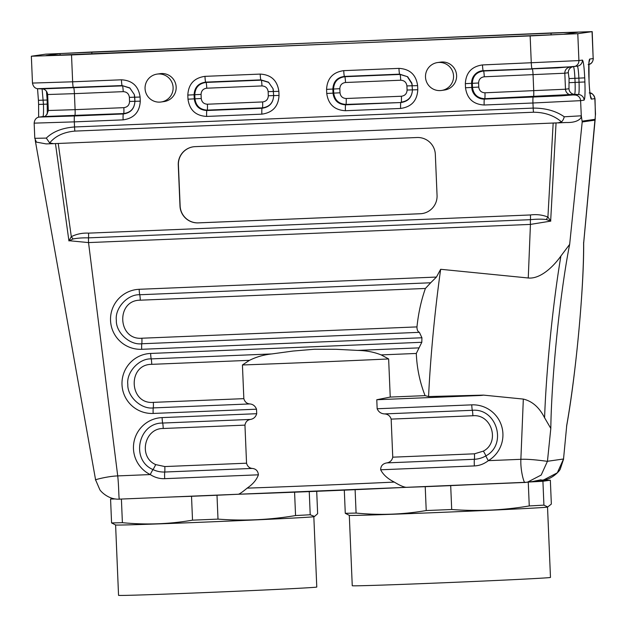 <?xml version="1.0" encoding="UTF-8"?>
<svg xmlns="http://www.w3.org/2000/svg" width="627" height="627" viewBox="0 0 627 627"><rect width="100%" height="100%" fill="white"/><g stroke="black" fill="none" stroke-linecap="round" stroke-linejoin="round"><path stroke-width="0.94" d="M438.939 62.434A14.084 14.037 81.9 0 1 453.501 75.232A14.084 14.037 81.9 0 1 441.51 90.46A14.084 14.037 81.9 0 1 425.631 78.485A14.084 14.037 81.9 0 1 438.939 62.434M437.544 62.559L440.593 62.128A14.084 14.037 81.9 0 1 456.558 74.793A14.084 14.037 81.9 0 1 444.567 90.022L441.51 90.46M157.103 74.104L160.159 73.665A14.084 14.037 81.9 0 1 176.116 86.338A14.084 14.037 81.9 0 1 164.125 101.558L161.068 101.997A14.084 14.037 -98.1 0 0 172.981 86.071A14.084 14.037 -98.1 0 0 157.103 74.104A14.084 14.037 -98.1 0 0 145.111 89.324A14.084 14.037 -98.1 0 0 161.068 101.997M71.517 54.925L577.788 33.701L578.917 60.584L482.492 64.934C471.676 66.462 465.955 72.693 465.336 83.642L465.508 87.764C467.037 98.627 473.252 104.372 484.162 105.007L532.958 103L533.177 108.095L74.535 126.967L74.323 121.873L123.111 119.867C133.927 118.346 139.649 112.108 140.268 101.151L140.095 97.036C138.567 86.173 132.352 80.428 121.442 79.794L72.646 81.8L71.517 54.925L31.35 56.218L45.771 54.157L552.042 32.933L592.209 31.632L577.788 33.701M43.467 116.544L123.66 113.558C130.753 112.554 134.499 108.463 134.915 101.284C134.499 108.714 130.635 112.931 123.331 113.957L74.542 115.964L39.407 117.069L42.895 116.575C43.498 115.76 43.686 111.661 43.443 104.286L42.103 88.916M134.303 94.481L129.875 88.101L122.14 85.57L129.805 87.913L134.319 94.544L134.915 101.315L134.742 97.248M129.554 101.433C129.358 105.085 127.461 107.154 123.856 107.656L75.091 109.662L74.417 93.65L123.205 91.644A5.87 0.509 87.6 0 0 122.492 85.868L42.174 88.869M38.223 88.681L122.14 85.57A5.87 0.509 87.8 0 1 121.442 79.794M46.469 91.228L47.182 100.022L38.419 100.32L37.534 88.681M47.871 99.991L47.182 100.022L47.299 114.083M381.192 354.913C374.06 352.068 366.207 350.564 357.625 350.399L336.033 349.294L314.417 349.255L292.981 351.049L272.016 353.91C263.795 354.772 256.294 356.912 249.515 360.329L151.758 364.342C127.273 364.169 128.966 404.548 153.356 402.369L243.84 398.647C244.789 401.876 246.764 403.639 249.765 403.937C252.94 404.188 255.197 405.943 256.521 409.196L256.709 413.702L162.103 417.598A30.025 29.916 -98.1 0 0 150.253 474.568A5.87 0.423 -63.9 0 1 152.988 469.584C130.416 460.046 138.191 422.676 162.667 423.045L250.416 419.432C247.414 419.965 245.596 421.861 244.953 425.13L163.232 428.492C144.241 428.163 138.191 457.232 155.715 464.599L164.823 466.559L246.544 463.196L244.953 425.13M246.544 463.196C247.43 466.331 249.303 468.071 252.187 468.432C255.91 468.777 257.979 470.901 258.402 474.811C256.631 479.788 252.885 484.232 247.148 488.135C242.782 491.787 239.867 493.825 238.409 494.233L119.585 499.123C118.66 500.801 118.997 487.155 117.719 475.909L150.253 474.568C154.845 477.515 159.666 478.879 164.705 478.667A5.87 0.509 -92.4 0 1 164.736 472.029C160.559 472.147 156.64 471.332 152.988 469.584A5.87 0.423 -63.9 0 0 155.715 464.599M256.709 413.702C255.691 417.018 253.59 418.93 250.416 419.432M119.585 499.123L119.561 499.123C109.02 499.962 100.986 491.78 99.834 489.703L95.594 479.867L35.23 140.323M95.696 479.867C93.196 480.235 106.958 476.277 117.719 475.909L88.532 242.586A5.87 0.509 -92.4 0 1 88.54 237.86C82.443 237.735 77.278 238.111 73.038 238.989L68.931 240.933L55.458 143.575M566.745 425.341L563.532 458.995L566.745 425.341M541.117 480.274L543.664 479.914L557.317 472.821L563.532 458.995L547.449 461.284L541.195 475.039L527.378 482.226L406.131 487.336M69.111 240.831A5.87 2.837 44.9 0 0 69.033 240.705L88.532 242.586L530.434 224.403L550.804 221.104L546.25 219.521C541.885 218.995 536.618 219.05 530.442 219.677A5.87 0.509 87.6 0 0 530.434 224.403L528.255 277.988L440.663 269.289A132.07 11.239 95.7 0 0 428.578 396.546L425.082 395.637C419.831 382.219 416.9 368.159 416.304 353.456L381.2 354.898L388.638 358.95L390.237 397.071L376.78 399.736L480.149 395.488A25.527 25.425 -98.1 0 0 483.511 395.12L523.326 399.078C532.221 401.17 539.306 407.401 544.581 417.762L550.812 428.437L547.449 461.284C547.724 461.527 531.453 458.823 520.872 459.317C520.292 470.642 524.219 484.115 525.05 482.437L531.947 481.575M531.39 481.654A93.917 0.823 -2.4 0 0 541.148 480.885L541.101 479.765L532.825 481.473M436.455 277.063L139.17 289.298A30.025 29.916 -98.1 0 0 110.54 320.53A30.025 29.916 -98.1 0 0 141.686 349.302A5.87 0.509 -92.4 0 1 141.788 343.761C129.75 345.352 115.76 332.428 116.348 320.256C114.741 308.178 127.61 294.149 139.735 294.745L430.686 282.777L425.404 288.459L140.291 300.192C115.807 300.019 117.5 340.398 141.89 338.219L416.971 326.902C418.413 313.085 421.226 300.27 425.404 288.459M416.963 326.902C416.916 329.716 417.715 331.526 419.377 332.326L421.932 337.765L421.806 342.287L416.297 353.456M440.663 269.289L436.447 277.063L430.678 282.777M425.082 395.637L390.237 397.071M243.84 398.647L242.43 364.969L249.507 360.313M249.765 403.937L153.254 407.911C141.224 409.502 127.226 396.577 127.814 384.406C126.215 372.328 139.076 358.299 151.201 358.895L272.016 353.926M388.638 358.95A132.07 1.152 177.6 0 1 242.43 364.969M483.511 395.12L428.578 396.546M523.326 399.078L520.872 459.317L488.339 460.657A5.87 0.478 -120.9 0 1 485.862 455.884C482.375 457.929 478.55 459.058 474.388 459.285L386.953 462.883C390.119 462.279 392.055 460.375 392.753 457.177L474.474 453.815A5.87 0.509 -92.4 0 1 474.388 459.285A5.87 0.509 -92.4 0 0 474.357 465.924C479.381 465.728 484.036 463.972 488.339 460.657A30.025 29.916 -98.1 0 0 471.763 404.854L377.156 408.749L376.78 399.736M474.474 453.815L483.386 451.111C500.236 442.333 491.78 413.859 472.883 415.748L391.162 419.11C390.104 415.889 387.909 414.157 384.57 413.914C381.059 413.702 378.59 411.986 377.156 408.749M247.148 488.135A132.07 1.152 -2.4 0 0 394.297 482.085C387.721 478.801 383.175 474.702 380.667 469.78C380.714 465.877 382.815 463.58 386.945 462.883M391.162 419.11L392.753 457.177M394.297 482.085C399.587 485.337 403.561 487.085 406.225 487.328L525.011 482.445M544.589 417.762A132.07 11.239 -84.3 0 1 560.899 256.02C552.748 267.564 539.753 279.211 528.255 277.988M550.812 428.437A126.199 10.737 -84.3 0 1 569.661 244.365L560.899 256.02M557.795 122.916L566.126 122.5C573.282 122.72 578.212 121.215 580.908 117.994L581.292 115.799L582.201 121.967L594.929 120.157L583.659 243.057C584.113 286.468 575.837 375.463 566.706 425.647M573.391 66.658C574.042 67.301 574.544 71.188 574.912 78.304L578.878 78.14C578.509 70.788 577.984 66.791 577.318 66.148L557.662 67.873L483.205 70.71C476.551 70.906 471.371 76.721 471.622 83.352L471.794 87.459C471.974 94.074 477.805 99.379 484.397 99.097L561.384 95.829L578.502 94.536C579.113 93.815 579.293 89.716 579.05 82.247L578.878 78.14L584.717 77.85L584.889 81.965C585.257 92.882 584.983 98.948 584.082 100.155L580.594 100.657L581.292 115.799M569.073 78.618L568.297 72.716L564.817 73.218L565.483 89.222L568.971 88.728L569.065 78.594L574.912 78.304L575.084 82.411C575.32 89.551 575.139 93.533 574.551 94.348L578.502 94.536A5.87 5.847 -98.1 0 1 584.082 100.155M568.971 88.728A5.87 5.847 81.9 0 0 574.551 94.348L484.726 98.705C477.586 98.267 473.51 94.497 472.476 87.396L465.508 87.764M569.872 67.16L569.841 67.16A5.87 5.847 82 0 0 564.817 73.218L484.271 76.784C480.69 77.286 478.785 79.355 478.597 83.007L478.762 87.09L472.476 87.396L472.311 83.289C472.734 76.126 476.489 72.034 483.566 71.008L483.205 70.71A5.87 0.509 -92.4 0 1 482.5 64.934M573.83 66.642L531.994 68.704A5.87 0.509 87.6 0 1 531.281 62.927L530.152 36.052M273.035 88.658L268.599 82.364L261.255 80.162L206.048 82.427C198.963 83.422 195.209 87.514 194.785 94.708L194.104 94.771C194.511 87.38 198.375 83.164 205.687 82.129L260.895 79.864L268.513 82.176L273.051 88.728L273.678 95.61C273.254 103.008 269.398 107.217 262.086 108.244L206.879 110.517C199.511 110.093 195.303 106.214 194.276 98.878L194.104 94.771L187.818 95.069L187.99 99.184C189.519 110.046 195.734 115.799 206.651 116.426L261.867 114.153C272.69 112.633 278.412 106.394 279.031 95.437L278.858 91.33C277.33 80.46 271.107 74.715 260.197 74.088L204.974 76.353C194.151 77.881 188.429 84.12 187.818 95.069M187.99 99.184L194.958 98.815C195.969 105.939 200.052 109.709 207.208 110.125L262.415 107.852C269.516 106.849 273.27 102.757 273.67 95.57L268.317 95.751C268.121 99.372 266.216 101.441 262.627 101.942L207.427 104.215C203.814 104.011 201.745 102.107 201.243 98.494L201.071 94.403C201.275 90.766 203.179 88.697 206.777 88.203L261.968 85.93C265.582 86.142 267.643 88.046 268.144 91.652L268.317 95.751M345.414 110.72L400.629 108.447C411.453 106.927 417.174 100.688 417.786 89.732L417.613 85.617C416.093 74.754 409.87 69.009 398.96 68.374L343.737 70.647C332.913 72.168 327.192 78.406 326.573 89.363L326.745 93.47C328.274 104.341 334.497 110.086 345.414 110.72A5.87 0.509 87.7 0 1 345.634 104.811L400.849 102.538C408.122 101.558 411.986 97.35 412.433 89.896L411.829 83.07L407.683 76.768L399.658 74.151L344.442 76.423C337.169 77.403 333.305 81.612 332.859 89.058L333.031 93.164C334.019 100.477 338.219 104.356 345.634 104.811L345.963 104.411C338.831 103.972 334.747 100.202 333.721 93.102L333.548 88.995C333.979 81.839 337.734 77.74 344.803 76.721L400.018 74.448L407.323 76.627L412.064 84.065M407.08 90.029L412.433 89.865C412.002 97.028 408.248 101.119 401.178 102.138A5.87 0.509 87.6 0 0 401.398 96.237C404.979 95.735 406.876 93.666 407.08 90.029L406.907 85.938C406.398 82.325 404.329 80.421 400.7 80.225L345.516 82.498C341.927 82.999 340.03 85.068 339.834 88.705L340.006 92.796C340.508 96.393 342.569 98.298 346.198 98.502L401.398 96.237M580.908 117.994A5.87 5.847 81.9 0 0 581.229 115.807L564.253 116.787C555.945 110.963 545.592 108.071 533.177 108.095A5.87 0.509 87.6 0 0 533.499 112.225L74.864 131.098C63.68 132.117 55.278 136.067 49.666 142.964L53.593 143.654L566.126 122.5M582.091 121.168L595.086 119.318L595.485 113.777L594.851 98.627L591.363 99.121C590.368 98.18 589.599 92.263 589.051 81.377L588.972 61.94M595.117 119.326L594.929 120.157M569.661 244.365L582.201 121.967M35.786 143.654L36.037 144.445M566.118 122.516L563.015 122.657M550.584 221.017A5.87 2.14 127.3 0 1 550.663 220.892L556.055 122.978L553.163 123.104L547.92 217.052L546.25 219.521M46.163 143.889L53.593 143.654L46.163 143.904L36.437 142.125M557.795 122.908L561.494 121.904C554.158 115.54 544.824 112.319 533.499 112.225M437.058 195.436A17.611 17.54 81.9 0 1 420.262 213.752L198.25 222.891A17.611 17.54 81.9 0 1 179.988 206.017L178.264 164.964A17.611 17.54 81.9 0 1 195.052 146.647L417.073 137.517A17.611 17.54 81.9 0 1 435.334 154.383L437.058 195.436M69.033 240.705L71.313 236.661C76.666 234.012 82.411 232.836 88.548 233.142L530.45 214.959C536.532 214.152 542.355 214.849 547.92 217.052L550.663 220.892M73.038 238.989A5.87 0.447 52.1 0 0 71.313 236.661L58.225 143.465M564.253 116.787C563.689 119.02 562.772 120.721 561.494 121.904M36.421 142.141L34.791 138.324L46.312 138.097C52.895 131.639 62.308 127.932 74.535 126.967A5.87 0.509 87.6 0 0 74.864 131.098M46.312 138.097L49.666 142.964M91.895 53.953L91.816 52.002L570.1 32.392L577.812 32.243L563.501 34.289L531.743 35.857L45.857 55.631M91.816 52.002L60.059 53.569L45.857 55.591M193.39 146.796A17.611 17.54 -98.1 0 0 178.421 164.94L180.137 205.993A17.611 17.54 -98.1 0 0 198.406 222.867L420.419 213.729A17.611 17.54 -98.1 0 0 422.081 213.58M406.108 487.336A126.199 1.105 177.6 0 1 404.611 487.406A126.199 1.105 177.6 0 1 239.788 494.194A126.199 1.105 177.6 0 1 238.495 494.233M113.628 498.614L110.571 499.045L111.575 522.926L115.658 525.003A99.199 0.862 177.6 0 0 214.755 521.688A99.199 0.862 177.6 0 0 313.774 516.695L314.503 516.468L310.216 514.751L309.252 491.599M115.556 498.951A108.589 0.948 177.6 0 1 110.571 499.045M168.898 497.093L191.517 496.286L192.52 520.159C169.274 524.164 145.903 524.995 122.39 522.675L121.403 499.053M294.58 492.187L295.56 515.551C269.837 519.901 243.981 521.084 218 519.117L216.997 495.236A108.589 0.948 177.6 0 1 191.517 496.286M216.997 495.236L239.757 494.194M115.603 524.987L118.55 595.352A99.199 0.862 -2.4 0 0 217.702 592.06A99.199 0.862 -2.4 0 0 316.776 587.044L313.829 516.679M122.39 522.675A108.589 0.948 177.6 0 1 111.575 522.926M218 519.117A108.589 0.948 177.6 0 1 192.52 520.159M310.216 514.751A108.589 0.948 177.6 0 1 295.56 515.551M316.706 491.294L317.646 513.693L314.503 516.468M542.919 481.262L550.349 480.204L551.345 504.077L547.732 506.961L543.923 505.135L542.919 481.262A108.589 0.948 177.6 0 1 528.78 482.03M541.125 480.407A108.589 0.948 177.6 0 1 550.349 480.204M349.302 515.378L352.256 585.736A99.199 0.862 -2.4 0 0 447.082 582.624A99.199 0.862 -2.4 0 0 550.106 577.514A99.199 0.862 -2.4 0 0 550.475 577.428L547.528 507.063M547.732 506.961L547.481 507.086A99.199 0.862 177.6 0 1 547.152 507.141A99.199 0.862 177.6 0 1 445.742 512.181A99.199 0.862 177.6 0 1 349.357 515.386L345.273 513.309L344.301 490.142M404.634 487.406L425.224 486.67L426.219 510.543C402.973 514.548 379.601 515.378 356.089 513.058L355.109 489.671M356.089 513.058A108.589 0.948 177.6 0 1 345.273 513.309M528.255 482.1L529.259 505.934C503.536 510.284 477.688 511.467 451.699 509.5L450.695 485.619A108.589 0.948 177.6 0 1 425.224 486.67M451.699 509.5A108.589 0.948 177.6 0 1 426.219 510.543M450.695 485.619L475.713 484.475M543.923 505.135A108.589 0.948 177.6 0 1 529.259 505.934M34.32 123.135L74.323 121.873A5.87 0.509 -92.4 0 1 74.542 115.964L74.872 115.572A5.87 0.509 -92.4 0 0 75.091 109.662L48.428 110.501M123.856 107.656A5.87 0.509 -92.6 0 1 123.66 113.558L123.331 113.957A5.87 0.509 -92.4 0 0 123.111 119.867M123.182 91.644C126.819 91.848 128.888 93.752 129.389 97.373L129.554 101.456L140.268 101.159M34.791 138.324L34.156 123.174C34.728 117.947 38.043 117.21 39.336 117.077A5.87 5.847 81.9 0 1 39.407 117.069L43.334 116.559A5.87 5.847 81.9 0 0 43.42 116.551C45.191 117.116 46.821 115.109 48.318 110.524L47.644 94.52L74.417 93.65A5.87 0.509 87.6 0 0 73.712 87.874L73.351 87.576A5.87 0.509 87.6 0 1 72.646 81.8L32.643 83.062M48.044 104.098L38.592 104.435L38.647 117.21M43.976 116.434L42.895 116.575A5.87 5.847 80.5 0 0 42.667 116.606M129.389 97.373L134.742 97.177M162.103 417.598A5.87 0.509 87.6 0 0 162.667 423.045A5.87 0.509 87.6 0 1 163.232 428.492M164.823 466.559A5.87 0.509 -92.4 0 1 164.736 472.029L252.187 468.432M139.17 289.298A5.87 0.509 87.6 0 0 139.735 294.745A5.87 0.509 87.6 0 1 140.291 300.192M419.385 332.334L141.788 343.761A5.87 0.509 -92.4 0 0 141.89 338.219M141.686 349.302L421.94 337.765M421.814 342.287L150.637 353.448A30.025 29.916 -98.1 0 0 122.006 384.68A30.025 29.916 -98.1 0 0 153.153 413.452A5.87 0.509 -92.4 0 1 153.254 407.911A5.87 0.509 -92.4 0 0 153.356 402.369M153.153 413.452L256.521 409.196M151.758 364.342A5.87 0.509 87.6 0 0 151.201 358.895A5.87 0.509 87.6 0 1 150.637 353.448M357.625 350.399L418.954 347.875M471.763 404.854A5.87 0.509 87.6 0 0 472.319 410.301C496.686 407.918 507.556 444.527 485.862 455.884A5.87 0.478 -120.9 0 0 483.386 451.111M384.57 413.914L472.319 410.301A5.87 0.509 87.6 0 1 472.883 415.748M380.667 469.78L474.357 465.924M164.705 478.667L258.402 474.811M530.45 214.959A5.87 0.509 87.6 0 1 530.442 219.677L88.54 237.86A5.87 0.509 87.6 0 0 88.548 233.142M588.847 64.463A5.87 5.847 -98.1 0 0 593.173 58.554L592.209 31.632M589.059 61.948A5.87 5.847 -99.5 0 0 589.686 59.056L593.173 58.554L592.045 31.679M589.96 93.078A5.87 5.847 81.9 0 1 594.851 98.627L595.007 98.588C593.604 94.434 591.669 92.553 589.223 92.945M590.462 96.229A5.87 5.847 81.9 0 1 591.363 99.121M588.878 77.254C588.51 66.337 588.784 60.27 589.686 59.056M595.407 115.007A5.87 5.847 -98.1 0 0 595.485 113.777M478.762 87.067C479.263 90.688 481.332 92.592 484.969 92.796L565.483 89.222A5.87 5.847 81.9 0 0 571.064 94.849L575.022 95.03A5.87 5.847 -98.1 0 1 580.594 100.657L532.958 103A5.87 0.509 -92.4 0 1 533.177 97.091L533.506 96.699A5.87 0.509 87.6 0 0 533.726 90.79L533.06 74.778A5.87 0.509 -92.4 0 0 532.347 69.001L483.566 71.008A5.87 0.509 -92.4 0 1 484.271 76.784M569.238 82.678L584.889 81.965M484.969 92.796A5.87 0.509 87.9 0 1 484.726 98.705L484.397 99.097A5.87 0.509 -92.2 0 0 484.162 105.007M478.597 83.007L465.336 83.642M572.686 66.791A5.87 5.847 -95.6 0 0 568.297 72.716M260.197 74.088A5.87 0.509 87.7 0 0 260.895 79.864L261.255 80.162A5.87 0.509 87.6 0 1 261.968 85.93M204.974 76.353A5.87 0.509 87.6 0 0 205.687 82.129L206.048 82.427A5.87 0.509 87.4 0 1 206.777 88.203M201.071 94.403L194.785 94.708L194.958 98.815L201.243 98.494M206.651 116.426A5.87 0.509 -92.3 0 1 206.879 110.517L207.208 110.125A5.87 0.509 -92.4 0 0 207.427 104.215M261.867 114.153A5.87 0.509 -92.4 0 1 262.086 108.244L262.415 107.852A5.87 0.509 -92.5 0 0 262.627 101.942M268.144 91.652L273.497 91.471M273.678 95.61L279.031 95.437M278.858 91.33L273.505 91.503L273.145 89.073M326.745 93.47L340.006 92.796M326.573 89.363L339.834 88.705M343.737 70.647A5.87 0.509 87.6 0 0 344.442 76.423L344.803 76.721A5.87 0.509 -92.4 0 1 345.516 82.498M398.96 68.374A5.87 0.509 87.8 0 0 399.658 74.151L400.018 74.448A5.87 0.509 -92.1 0 1 400.7 80.225M400.629 108.447A5.87 0.509 -92.4 0 1 400.849 102.538L345.963 104.411A5.87 0.509 87.8 0 0 346.198 98.502M406.907 85.93L412.26 85.758M417.786 89.732L412.433 89.896M417.613 85.617L412.26 85.797L411.884 83.281M584.717 77.85C584.168 66.948 583.4 61.031 582.405 60.09L578.917 60.584A5.87 5.847 81.9 0 1 573.901 66.634L573.791 66.65M582.405 60.09A5.87 5.847 83.3 0 1 577.318 66.148M583.604 242.383A126.199 10.737 -84.3 0 1 566.573 426.195M140.095 97.036L134.742 97.216L134.46 95.108M551.039 33.106L551.117 34.994M60.129 55.231L60.059 53.569M47.644 94.52C46.954 89.559 42.808 88.752 42.221 88.924L38.271 88.744C36.774 88.768 33.466 88.164 32.479 83.101L31.35 56.218M543.656 479.914C550.945 479.655 559.308 471.755 560.295 468.988L563.626 458.94M406.163 487.336L119.561 499.123M590.383 96.299L590.587 96.746C589.905 94.309 589.098 84.41 589.074 81.369L588.894 77.254M588.157 64.605C589.356 64.456 592.695 63.899 593.33 58.515M595.384 115.744L595.015 98.588M595.258 118.338L583.643 243.441M38.419 100.32L38.592 104.435"/></g></svg>
